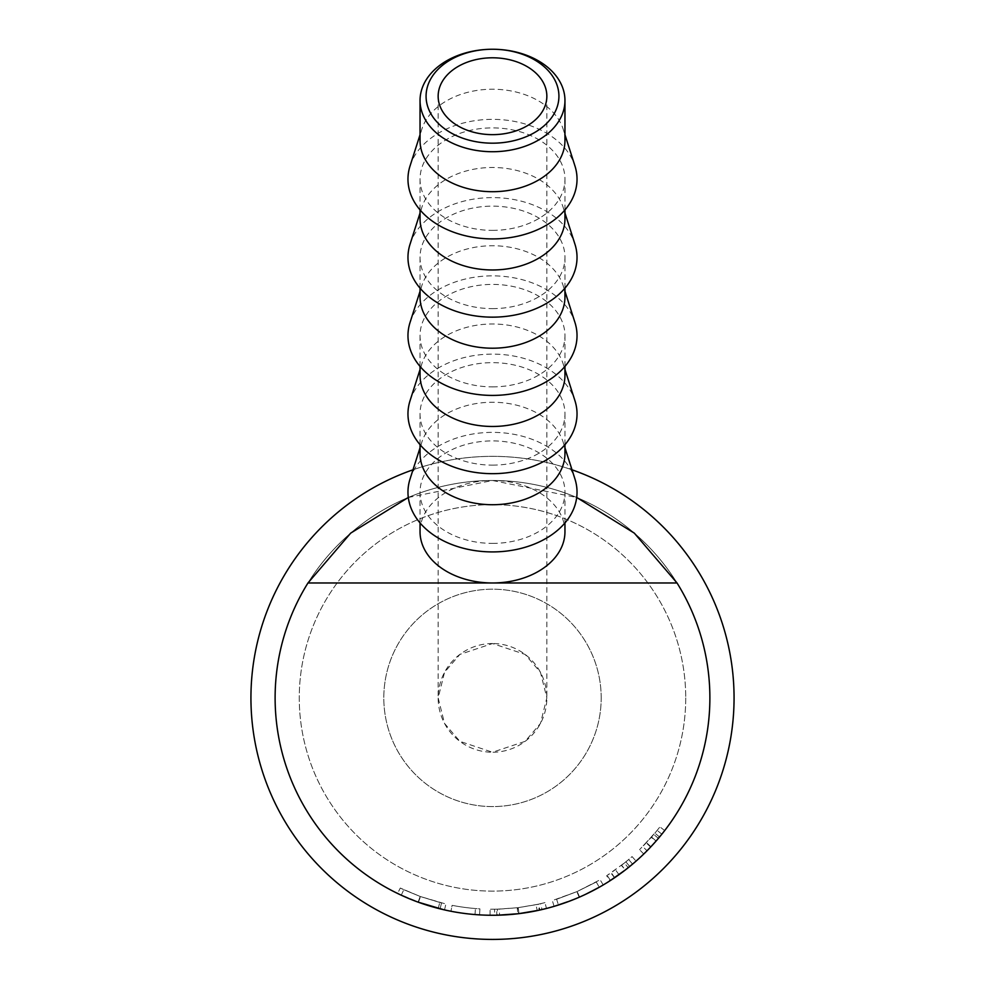 <?xml version="1.0" encoding="UTF-8"?>
<svg xmlns="http://www.w3.org/2000/svg" width="985" height="985" viewBox="0 0 985 985"><rect width="100%" height="100%" fill="white"/><g stroke="black" fill="none" stroke-linecap="round" stroke-linejoin="round"><path stroke-width="0.74" stroke-dasharray="4.92 3.69" d="M601.195 697.885A108.695 108.695 0 0 0 492.5 589.19A108.695 108.695 0 0 0 383.805 697.885A108.695 108.695 0 0 0 492.5 806.58A108.695 108.695 0 0 0 601.195 697.885A108.695 108.695 0 0 0 492.5 589.19A108.695 108.695 0 0 0 383.805 697.885A108.695 108.695 0 0 0 492.5 806.58A108.695 108.695 0 0 0 601.195 697.885M492.5 643.537A54.347 54.347 0 0 0 438.153 697.885A54.347 54.347 0 0 0 492.5 752.232L459.896 741.36L444.543 723.458L438.153 697.885L444.543 672.312L459.896 654.409L492.5 643.537L525.104 654.409L540.457 672.312L546.847 697.885L540.457 723.458L525.104 741.36L492.5 752.232A54.347 54.347 0 0 0 546.847 697.885A54.347 54.347 0 0 0 492.5 643.537M420.041 140.473A72.459 51.232 180 0 1 421.826 129.158A72.459 51.232 180 0 1 492.5 89.229A72.459 51.232 180 0 1 563.174 129.158A72.459 51.232 180 0 1 564.959 140.473M410.055 165.923A84.538 59.777 180 0 1 492.5 119.357A84.538 59.777 180 0 1 574.944 165.923M492.5 230.367A72.459 51.232 0 0 0 564.959 179.135A72.459 51.232 0 0 0 492.5 127.89A72.459 51.232 0 0 0 420.041 179.135A72.459 51.232 0 0 0 492.5 230.367M420.041 218.719A72.459 51.232 180 0 1 421.826 207.404A72.459 51.232 180 0 1 492.5 167.487A72.459 51.232 180 0 1 563.174 207.404A72.459 51.232 180 0 1 564.959 218.719M410.055 244.181A84.538 59.777 180 0 1 492.5 197.603A84.538 59.777 180 0 1 574.944 244.181M492.5 308.625A72.459 51.232 0 0 0 564.959 257.38A72.459 51.232 0 0 0 492.5 206.148A72.459 51.232 0 0 0 420.041 257.38A72.459 51.232 0 0 0 492.5 308.625M420.041 296.977A72.459 51.232 180 0 1 421.826 285.662A72.459 51.232 180 0 1 492.5 245.745A72.459 51.232 180 0 1 563.174 285.662A72.459 51.232 180 0 1 564.959 296.977M410.055 322.44A84.538 59.777 180 0 1 492.5 275.862A84.538 59.777 180 0 1 574.944 322.44M492.5 386.871A72.459 51.232 0 0 0 564.959 335.639A72.459 51.232 0 0 0 492.5 284.406A72.459 51.232 0 0 0 420.041 335.639A72.459 51.232 0 0 0 492.5 386.871M420.041 375.236A72.459 51.232 180 0 1 421.826 363.908A72.459 51.232 180 0 1 492.5 323.991A72.459 51.232 180 0 1 563.174 363.908A72.459 51.232 180 0 1 564.959 375.236M410.055 400.686A84.538 59.777 180 0 1 492.5 354.12A84.538 59.777 180 0 1 574.944 400.686M492.5 465.129A72.459 51.232 0 0 0 564.959 413.897A72.459 51.232 0 0 0 492.5 362.652A72.459 51.232 0 0 0 420.041 413.897A72.459 51.232 0 0 0 492.5 465.129M420.041 453.482A72.459 51.232 180 0 1 421.826 442.166A72.459 51.232 180 0 1 492.5 402.249A72.459 51.232 180 0 1 563.174 442.166A72.459 51.232 180 0 1 564.959 453.482M410.055 478.944A84.538 59.777 180 0 1 492.5 432.366A84.538 59.777 180 0 1 574.944 478.944M644.904 852.899L659.544 836.991A217.377 217.377 0 0 0 661.858 834.172A217.377 217.377 0 0 0 664.69 830.564A217.377 217.377 0 0 1 658.399 838.358L653.695 843.726M652.612 844.921L649.029 848.725M647.834 849.957L647.022 850.781L642.725 846.534L651.307 837.336A211.344 211.344 0 0 0 657.155 830.38A211.344 211.344 0 0 1 654.902 833.138L639.561 849.673L653.781 834.455A211.344 211.344 0 0 0 659.913 826.883A211.344 211.344 0 0 1 657.155 830.38L642.725 846.534M629.711 866.492A217.377 217.377 0 0 0 636.051 861.124A217.377 217.377 0 0 1 628.221 867.699L624.441 862.983L606.649 875.751L609.912 880.836A217.377 217.377 0 0 0 614.64 877.709L629.711 866.492L625.894 861.813L611.254 872.71A211.344 211.344 0 0 1 606.649 875.751M626.337 869.176L625.66 869.706M624.441 862.983A211.344 211.344 0 0 0 632.062 856.593L636.051 861.124L632.062 856.593A211.344 211.344 0 0 1 628.689 859.499L632.579 864.116A217.377 217.377 0 0 1 625.118 870.124L623.308 871.503M621.818 872.611L610.466 880.479L625.253 870.014L621.572 865.236M587.897 893.21L575.905 898.628M570.352 900.844L569.121 901.312M554.432 906.262L579.229 897.212L602.82 885.195M596.282 881.994L576.976 891.61L596.282 881.994L599.237 887.251L597.969 887.965M597.476 888.236L595.236 889.455M518.96 913.649L537.231 910.62L535.988 904.71L518.221 907.653L518.96 913.649A217.377 217.377 0 0 1 517.925 913.772L494.642 915.25A217.377 217.377 0 0 1 490.025 915.25L490.099 909.217A211.344 211.344 0 0 0 494.581 909.217L494.642 915.25M537.231 910.62L541.996 909.561A217.377 217.377 0 0 0 546.478 908.453L544.976 902.605L538.598 904.144L539.915 910.029A217.377 217.377 0 0 1 539.275 910.177L537.982 904.279L517.753 907.714L518.479 913.711M517.753 907.714L497.339 909.167L497.487 915.213A217.377 217.377 0 0 1 496.822 915.225L496.699 909.18L490.099 909.217M479.547 914.88A217.377 217.377 0 0 1 450.958 911.26L452.115 905.338A211.344 211.344 0 0 0 475.459 908.539A211.344 211.344 0 0 1 452.115 905.338L450.958 911.26L452.115 905.338A211.344 211.344 0 0 0 475.459 908.539A211.344 211.344 0 0 1 452.115 905.338L450.958 911.26A217.377 217.377 0 0 0 474.967 914.56A217.377 217.377 0 0 1 450.958 911.26A217.377 217.377 0 0 0 474.967 914.56A217.377 217.377 0 0 1 450.958 911.26A217.377 217.377 0 0 0 479.547 914.88L479.904 908.847A211.344 211.344 0 0 1 452.115 905.338A211.344 211.344 0 0 0 479.904 908.847L479.547 914.88M423.082 903.885L397.632 893.469L418.44 902.26L439.667 908.749M402.89 895.931L401.264 895.193L403.801 889.714L400.267 888.039L397.632 893.469L409.181 898.665M418.169 902.162L420.238 896.485L400.267 888.039L420.176 896.473L445.873 904.021L420.238 896.485L403.801 889.714L420.496 896.584L441.539 902.986L420.201 896.473L418.145 902.149L444.1 909.808M441.539 902.986L440.086 908.847L436.515 907.936M433.129 907L428.179 905.535M427.17 905.215L424.227 904.267M709.877 697.885A217.377 217.377 0 0 1 492.5 915.262A217.377 217.377 0 0 1 275.123 697.885A217.377 217.377 0 0 1 492.5 480.495A217.377 217.377 0 0 1 709.877 697.885A217.377 217.377 0 0 1 492.5 915.262A217.377 217.377 0 0 1 275.123 697.885A217.377 217.377 0 0 1 492.5 480.495A217.377 217.377 0 0 1 709.877 697.885A217.377 217.377 0 0 1 492.5 915.262A217.377 217.377 0 0 1 275.123 697.885A217.377 217.377 0 0 1 492.5 480.495A217.377 217.377 0 0 1 709.877 697.885A217.377 217.377 0 0 1 492.5 915.262A217.377 217.377 0 0 1 275.123 697.885A217.377 217.377 0 0 1 492.5 480.495A217.377 217.377 0 0 1 709.877 697.885A217.377 217.377 0 0 1 492.5 915.262A217.377 217.377 0 0 1 275.123 697.885A217.377 217.377 0 0 1 492.5 480.495A217.377 217.377 0 0 1 709.877 697.885M685.732 697.885A193.232 193.232 0 0 1 492.5 891.117A193.232 193.232 0 0 1 299.268 697.885A193.232 193.232 0 0 1 492.5 504.652A193.232 193.232 0 0 1 685.732 697.885A193.232 193.232 0 0 1 492.5 891.117A193.232 193.232 0 0 1 299.268 697.885A193.232 193.232 0 0 1 492.5 504.652A193.232 193.232 0 0 1 685.732 697.885M492.5 543.388A72.459 51.232 0 0 0 564.959 492.143A72.459 51.232 0 0 0 492.5 440.911A72.459 51.232 0 0 0 420.041 492.143A72.459 51.232 0 0 0 492.5 543.388M564.959 531.74A72.459 51.232 0 0 0 492.5 480.495A72.459 51.232 0 0 0 420.041 531.74M408.295 497.474L492.5 480.495L576.705 497.474M418.44 902.26L420.496 896.584M401.264 895.193L403.801 889.714L400.267 888.039L397.632 893.469M418.108 902.137L420.176 896.473M438.239 908.392L439.753 902.543M444.543 909.906L445.873 904.021M474.967 914.56L475.459 908.539L474.967 914.56M518.221 907.653A211.344 211.344 0 0 1 517.223 907.776L517.925 913.772M494.581 909.217L499.333 909.118L499.53 915.151M499.333 909.118L517.223 907.776M497.339 909.167A211.344 211.344 0 0 1 496.699 909.18M538.598 904.144A211.344 211.344 0 0 1 537.982 904.279M544.976 902.605A211.344 211.344 0 0 1 540.617 903.676L541.996 909.561M535.988 904.71L540.617 903.676M554.062 906.36L552.351 900.573L576.816 891.684L600.136 879.765L577.185 891.524L552.351 900.573M579.229 897.212L576.816 891.684M603.214 884.961L600.136 879.765M579.599 897.052L577.185 891.524M556.623 899.268L576.976 891.61L556.623 899.268L558.446 905.018L579.389 897.138L558.446 905.018M586.863 893.715L579.389 897.138L576.976 891.61L579.389 897.138L598.917 887.436M618.974 874.68L615.465 869.767M610.466 880.479L607.179 875.406M614.64 877.709L611.254 872.71M632.579 864.116L628.689 859.499A211.344 211.344 0 0 1 625.894 861.813M621.609 865.212L621.424 865.347A211.344 211.344 0 0 0 628.689 859.499L621.609 865.212L625.29 869.989L618.445 875.074M614.554 877.77L610.909 872.944M614.283 877.943L625.118 870.124L621.424 865.347M650.642 847.038L646.246 842.901M643.759 854.007L639.561 849.673M650.913 846.743L646.517 842.606M661.858 834.172L657.155 830.38L661.858 834.172A217.377 217.377 0 0 1 655.838 841.325L651.307 837.336M664.69 830.564L659.913 826.883L664.69 830.564M651.553 837.053L656.108 841.018L647.022 850.781L655.838 841.325M734.034 697.885A241.534 241.534 0 0 1 492.5 939.419A241.534 241.534 0 0 1 250.966 697.885A241.534 241.534 0 0 1 492.5 456.35A241.534 241.534 0 0 1 734.034 697.885A241.534 241.534 0 0 1 492.5 939.419A241.534 241.534 0 0 1 250.966 697.885A241.534 241.534 0 0 1 492.5 456.35A241.534 241.534 0 0 1 734.034 697.885A241.534 241.534 0 0 1 492.5 939.419A241.534 241.534 0 0 1 250.966 697.885A241.534 241.534 0 0 1 492.5 456.35A241.534 241.534 0 0 1 734.034 697.885M412.974 469.808A241.534 241.534 0 0 1 572.026 469.808M658.399 838.358L653.781 834.455M659.544 836.991L654.902 833.138M438.153 96.222L438.153 697.885M563.174 129.158L564.959 134.736M564.959 179.135L564.959 209.916M563.174 207.404L564.959 212.994M564.959 257.38L564.959 288.174M563.174 285.662L564.959 291.252M564.959 335.639L564.959 366.432M563.174 363.908L564.959 369.498M564.959 413.897L564.959 444.678M563.174 442.166L564.959 447.756M564.959 492.143L564.959 522.937M420.041 492.143L420.041 522.937M421.826 442.166L420.041 447.756M420.041 413.897L420.041 444.678M421.826 363.908L420.041 369.498M420.041 335.639L420.041 366.432M421.826 285.662L420.041 291.252M420.041 257.38L420.041 288.174M421.826 207.404L420.041 212.994M420.041 179.135L420.041 209.916M421.826 129.158L420.041 134.736M546.847 96.222L546.847 697.885"/><path stroke-width="1.48" d="M492.5 143.182A66.426 46.972 0 0 0 558.926 96.222A66.426 46.972 0 0 0 492.5 49.25L492.5 49.25A72.459 51.232 180 0 1 564.959 100.482A72.459 51.232 180 0 1 492.5 151.727A72.459 51.232 180 0 1 420.041 100.482A72.459 51.232 180 0 1 492.5 49.25L492.5 49.25A66.426 46.972 0 0 0 426.074 96.222A66.426 46.972 0 0 0 492.5 143.182M492.5 57.795A54.347 38.427 0 0 0 438.153 96.222A54.347 38.427 0 0 0 492.5 134.649A54.347 38.427 0 0 0 546.847 96.222A54.347 38.427 0 0 0 492.5 57.795M564.959 100.482L564.959 140.473A72.459 51.232 180 0 1 492.5 191.706A72.459 51.232 180 0 1 420.041 140.473L420.041 100.482M564.959 134.736L574.944 165.923A84.538 59.777 180 0 1 492.5 238.912A84.538 59.777 180 0 1 410.055 165.923L420.041 134.736M564.959 209.916L564.959 218.719A72.459 51.232 180 0 1 492.5 269.964A72.459 51.232 180 0 1 420.041 218.719L420.041 209.916M564.959 212.994L574.944 244.181A84.538 59.777 180 0 1 492.5 317.158A84.538 59.777 180 0 1 410.055 244.181L420.041 212.994M564.959 288.174L564.959 296.977A72.459 51.232 180 0 1 492.5 348.21A72.459 51.232 180 0 1 420.041 296.977L420.041 288.174M564.959 291.252L574.944 322.44A84.538 59.777 180 0 1 492.5 395.416A84.538 59.777 180 0 1 410.055 322.44L420.041 291.252M564.959 366.432L564.959 375.236A72.459 51.232 180 0 1 492.5 426.468A72.459 51.232 180 0 1 420.041 375.236L420.041 366.432M564.959 369.498L574.944 400.686A84.538 59.777 180 0 1 492.5 473.674A84.538 59.777 180 0 1 410.055 400.686L420.041 369.498M564.959 444.678L564.959 453.482A72.459 51.232 180 0 1 492.5 504.726A72.459 51.232 180 0 1 420.041 453.482L420.041 444.678M564.959 447.756L574.944 478.944A84.538 59.777 180 0 1 492.5 551.92A84.538 59.777 180 0 1 410.055 478.944L420.041 447.756M653.695 843.726L652.612 844.921M649.029 848.725L647.834 849.957M647.022 850.781L644.904 852.899M628.221 867.699L626.337 869.176M623.308 871.503L622.582 872.057M625.253 870.014L609.912 880.836M575.905 898.628L574.883 899.046M574.378 899.256L570.352 900.844M569.121 901.312L554.432 906.262M602.82 885.195L599.237 887.251M595.236 889.455L587.897 893.21M546.478 908.453L539.915 910.029M539.275 910.177L518.479 913.711L497.487 915.213M496.822 915.225L490.025 915.25M444.1 909.808L418.145 902.149M409.181 898.665L402.89 895.931M401.264 895.193L397.632 893.469M436.515 907.936L433.129 907M428.179 905.535L427.17 905.215M424.227 904.267L423.082 903.885M576.705 497.474L634.303 533.119L677.027 582.972A217.377 217.377 0 0 1 492.5 915.262A217.377 217.377 0 0 1 307.973 582.972L350.697 533.119L408.295 497.474M420.041 522.937L420.041 531.74A72.459 51.232 0 0 0 492.5 582.972A72.459 51.232 0 0 0 564.959 531.74L564.959 522.937M677.027 582.972L307.973 582.972M598.917 887.436L586.863 893.715M618.445 875.074L614.554 877.77M632.579 864.116L625.29 869.989M661.858 834.172L656.108 841.018M572.026 469.808A241.534 241.534 0 0 1 492.5 939.419A241.534 241.534 0 0 1 412.974 469.808"/></g></svg>
